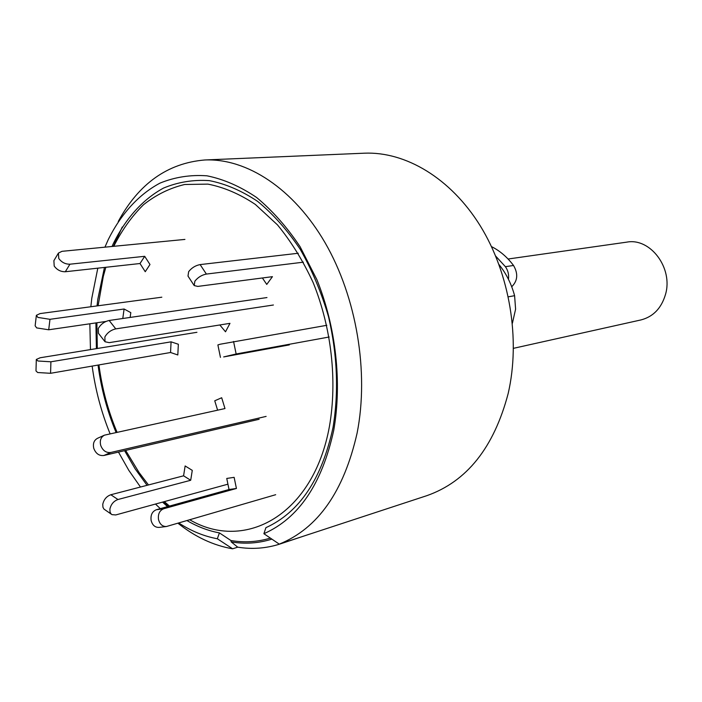 <?xml version="1.0" encoding="UTF-8"?>
<svg xmlns="http://www.w3.org/2000/svg" width="702" height="702" viewBox="0 0 702 702"><rect width="100%" height="100%" fill="white"/><g stroke="black" fill="none" stroke-linecap="round" stroke-linejoin="round"><path stroke-width="1.05" d="M163.522 501.842L168.138 506.467M508.327 296.806L514.601 295.7C511.407 283.854 506.221 273.499 499.043 264.636M104.931 247.165L108.301 239.487C120.963 214.101 138.592 194.542 159.977 183.125C174.824 177.071 190.496 174.631 206.993 175.816C223.71 179.203 240.233 186.416 256.555 197.455C272.437 210.618 286.96 227.062 300.123 246.771L316.927 279.729C336.021 327.237 342.111 382.529 333.731 430.326C322.051 483.818 298.771 518.278 263.891 533.704L279.264 544.129L426.719 495.709C466.751 481.669 493.91 447.595 508.187 393.471C520.673 339.303 509.766 273.657 480.265 225.842C450.649 178.062 405.475 151.404 364.32 153.194L204.808 159.977C167.629 163.101 138.777 183.608 118.252 221.499M279.264 544.129C317.953 528.448 343.901 491.418 357.116 433.046C369.129 372.148 356.598 297.367 325.175 242.892C293.638 188.417 246.63 158.125 204.808 159.977M112.039 246.481L113.347 243.559C125.588 218.629 142.717 199.386 163.522 188.075C177.983 182.064 193.252 179.572 209.336 180.625C225.632 183.819 241.734 190.742 257.652 201.395C273.139 214.128 287.311 230.054 300.149 249.166C311.907 269.814 321.367 292.322 328.518 316.699C337.364 354.756 338.873 391.681 333.029 427.474C321.841 478.966 299.464 512.363 265.918 527.667L263.891 533.704M122.271 227L113.391 246.349M97.034 305.914L97.789 299.359L104.458 267.436M271.885 539.127C258.564 543.313 244.998 544.234 231.204 541.9L230.923 540.522C244.287 542.795 257.441 541.988 270.375 538.101C257.441 541.988 244.287 542.795 230.923 540.522L219.41 532.897L217.339 538.759C204.054 536.31 191.19 531.054 178.747 522.99M160.302 508.643L155.493 504.045M140.479 487.03L128.808 470.349L118.471 452.079M110.1 433.81C101.307 412.25 95.323 389.671 92.155 366.093M90.461 349.596L89.847 323.797M90.848 306.748L91.795 298.227L97.806 268.164M219.41 532.897C208.327 530.835 197.516 526.728 186.986 520.586M167.559 506.625L162.548 502.114M147.06 485.319L135.135 468.831L124.57 450.658M116.084 432.493C107.187 411.065 101.176 388.592 98.043 365.066M96.402 348.631L95.902 322.911M177.939 523.218C195.174 536.951 213.399 545.48 232.625 548.806L217.339 538.759M280.159 543.953L309.257 534.257L280.159 543.953C266.26 548.429 252.123 549.499 237.724 547.165L232.625 548.806M512.407 323.21L515.593 309.178L514.601 295.7M508.467 279.326C509.055 274.631 508.029 270.41 505.387 266.681L495.7 256.107M511.723 286.749C517.699 280.809 518.304 273.71 513.531 265.47C507.195 257.072 499.85 250.79 491.497 246.613M266.119 416.4L110.793 452.483C106.099 453.001 102.729 450.614 100.684 445.331C99.605 440.487 100.869 437.092 104.493 435.152L224.982 408.555L221.683 397.744L214.751 400.789L217.602 410.17M259.135 419.278L103.87 455.493C99.184 456.01 95.823 453.65 93.787 448.394C92.717 443.576 93.989 440.189 97.604 438.259L104.493 435.152M275.675 494.708L166.479 526.5C162.487 526.649 159.837 524.324 158.512 519.533C157.845 514.057 159.573 510.468 163.698 508.757L236.425 488.469L234.126 477.342L226.755 478.448L229.027 489.513L236.425 488.469M166.479 526.5L159.073 527.404C155.089 527.553 152.439 525.236 151.123 520.472C150.465 515.031 152.194 511.451 156.318 509.749L229.027 489.513M98.096 305.774L103.299 276.43L105.844 267.278M113.759 246.314C121.946 230.098 131.862 216.242 143.515 204.721C156.037 194.796 169.752 188.057 184.661 184.494L207.906 184.117C223.903 187.223 239.715 193.998 255.344 204.44L277.457 224.859C291.19 241.558 303.097 260.828 313.18 282.669C331.493 327.922 337.399 380.659 329.449 426.316C313.548 514.706 245.393 552.228 189.742 519.778M231.204 541.9L237.724 547.165M169.498 506.081L164.347 501.623M148.482 484.95L139.005 472.446L125.64 450.412M117.058 432.283C108.082 410.907 102.044 388.452 98.929 364.917M97.306 348.482L96.885 322.771M266.962 297.56L109.152 320.481C104.344 321.577 100.719 324.263 98.28 328.536L98.456 333.327L104.624 341.242M273.42 305.001L115.769 328.878C110.96 330.001 107.327 332.695 104.87 336.969L105.01 341.742L109.214 342.646L229.975 323.341L225.509 331.783L219.814 324.965M36.302 359.74L35.986 370.928L37.671 372.525L50.57 373.297L170.551 352.501L177.808 354.966L178.352 344.261L171.077 341.839L170.551 352.501M196.937 332.3L40.181 357.757L36.311 359.45L37.987 361.003L50.913 361.793L171.077 341.839M326.825 325.298L220.174 344.226L217.883 344.936L220.446 357.388M329.203 336.995L236.144 353.983L223.684 356.923L289.347 344.901M298.271 253.255L200.123 264.593C195.498 265.47 191.672 267.831 188.654 271.656L187.996 276.088L193.919 285.152M303.369 262.179L206.379 274.07C201.755 274.982 197.929 277.351 194.875 281.177L194.191 285.574L197.806 286.407L272.446 276.667L266.751 284.415L262.399 277.983M58.099 253.633L53.887 260.661L54.203 266.058C57.046 269.937 60.749 271.823 65.321 271.744L140.005 263.522L145.244 271.709L149.982 264.514L144.7 256.309L140.005 263.522M184.924 239.417L61.978 251.325L58.433 253.08L58.766 258.476C61.627 262.355 65.347 264.268 69.928 264.198L144.7 256.309M36.328 315.654L35.144 325.781L36.653 327.904L48.71 329.782L105.967 321.446M161.829 297.192L40.032 313.592L36.364 315.321L37.882 317.418L49.974 319.313L124.096 309.003L122.789 318.506M130.142 317.436L130.809 312.644L124.096 309.003M227.931 484.178L115.769 514.943L111.987 514.645L111.048 513.908L110.038 512.056L109.889 509.117C110.986 504.299 113.671 501.096 117.962 499.508L190.698 480.273L192.278 470.375L185.135 465.952L183.582 475.816L190.698 480.273M111.442 514.276L103.94 509.073L102.931 507.23L102.773 504.29C103.852 499.491 106.537 496.305 110.828 494.743L183.582 475.816M513.478 348.324L641.014 319.919C653.229 316.725 661.389 308.239 665.496 294.454C673.341 268.111 650.333 237.583 626.842 242.129L508.081 259.012M505.387 266.681L513.531 265.47M103.87 455.493L110.793 452.483M156.318 509.749L163.698 508.757M115.769 328.878L109.152 320.481M50.913 361.793L50.57 373.297M233.555 341.462L236.144 353.983M200.123 264.593L206.379 274.07M69.928 264.198L65.321 271.744M49.974 319.313L48.71 329.782M110.828 494.743L117.962 499.508M113.347 243.559L117.717 236.126M162.917 502.009L166.707 505.071"/></g></svg>

